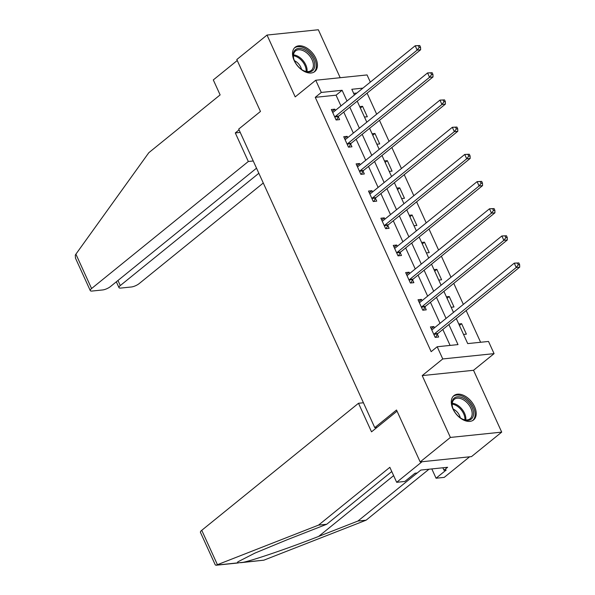 <?xml version="1.0" encoding="UTF-8"?>
<svg xmlns="http://www.w3.org/2000/svg" width="595" height="595" viewBox="0 0 595 595"><rect width="100%" height="100%" fill="white"/><g stroke="black" fill="none" stroke-linecap="round" stroke-linejoin="round"><path stroke-width="0.89" d="M474.565 406.66A15.626 9.847 51 0 0 453.903 395.638A15.626 9.847 51 0 0 452.929 408.899A15.626 9.847 51 0 0 473.583 419.921A15.626 9.847 51 0 0 474.565 406.66M315.796 58.288A15.626 9.847 51 0 0 295.142 47.265A15.626 9.847 51 0 0 294.161 60.526A15.626 9.847 51 0 0 314.822 71.541A15.626 9.847 51 0 0 315.796 58.288M456.291 318.541L467.707 343.598L488.51 341.448L494.073 353.638L442.754 358.949L437.199 346.751L458.001 344.602L448.868 324.558M473.523 370.291L422.212 375.601L450.393 437.437L420.174 461.921L471.493 456.61L501.704 432.126L473.523 370.291L494.073 353.638M340.191 77.714L318.332 29.75L267.021 35.06L295.202 96.896L315.744 80.243L367.055 74.933L370.328 82.11M480.611 342.259L466.153 310.545M463.356 304.402L453.769 283.369M450.973 277.225L441.386 256.2M438.589 250.049L429.002 229.023M426.206 222.88L416.619 201.846M413.822 195.703L404.236 174.677M401.439 168.534L391.852 147.5M389.056 141.357L379.469 120.331M376.672 114.181L367.085 93.155M450.393 437.437L501.704 432.126M420.174 461.921L396.523 410.014L374.768 427.649L238.707 129.085L260.461 111.458L236.803 59.545L267.021 35.06M374.768 427.649L376.977 427.418M356.859 93.028L353.668 93.363M359.707 106.602L362.548 106.304L367.316 116.754L364.467 117.051M372.091 133.771L374.932 133.481L379.699 143.931L376.851 144.228M384.474 160.948L387.315 160.65L392.083 171.107L389.234 171.397M396.858 188.117L399.699 187.827L404.466 198.276L401.618 198.574M409.241 215.293L412.082 214.996L416.85 225.453L414.001 225.743M421.624 242.47L424.466 242.172L429.233 252.622L426.384 252.92M434.008 269.639L436.849 269.349L441.616 279.799L438.768 280.089M446.391 296.816L449.232 296.518L454 306.968L451.151 307.265M458.775 323.985L461.623 323.695L466.383 334.145L463.535 334.442M340.957 105.917L336.063 95.185L315.261 97.335L431.159 351.652L437.199 346.751M450.103 345.42L442.821 329.452M440.025 323.308L430.438 302.282M427.641 296.132L418.054 275.106M415.258 268.962L405.671 247.937M402.874 241.786L393.288 220.76M390.491 214.617L380.904 193.583M378.108 187.44L368.521 166.414M365.724 160.271L356.137 139.237M353.341 133.094L343.754 112.068M335.387 110.432L334.814 109.175L331.348 109.532L336.108 119.982L339.574 119.625L338.287 116.806M347.77 137.609L347.197 136.352L343.732 136.709L348.492 147.158L351.957 146.801L350.671 143.983M360.154 164.778L359.581 163.521L356.115 163.878L360.875 174.335L364.341 173.971L363.062 171.152M372.537 191.954L371.964 190.697L368.498 191.054L373.258 201.504L376.724 201.147L375.445 198.328M384.92 219.124L384.348 217.867L380.882 218.231L385.642 228.681L389.108 228.324L387.828 225.498M397.304 246.3L396.731 245.043L393.265 245.4L398.025 255.85L401.491 255.493L400.212 252.674M409.687 273.477L409.115 272.213L405.649 272.577L410.409 283.027L413.875 282.67L412.595 279.851M422.071 300.646L421.498 299.389L418.032 299.746L422.792 310.203L426.258 309.839L424.979 307.02M434.454 327.823L433.881 326.566L430.416 326.923L435.176 337.372L438.641 337.015L437.362 334.197M422.212 375.601L442.754 358.949M315.261 97.335L321.3 92.441L315.744 80.243M362.898 88.134L351.809 89.28L354.419 95.007M357.223 101.15L366.803 122.183M369.607 128.327L379.186 149.352M381.99 155.496L391.57 176.529M394.373 182.672L403.953 203.698M406.757 209.842L416.336 230.875M419.14 237.018L428.72 258.044M431.524 264.195L441.103 285.221M443.907 291.364L453.487 312.397M346.997 101.024L342.103 90.284L321.3 92.441M446.064 318.414L436.485 297.381M433.681 291.238L424.101 270.212M421.297 264.061L411.718 243.035M408.914 236.892L399.334 215.859M396.53 209.715L386.951 188.689M384.147 182.546L374.567 161.513M371.763 155.369L362.184 134.344M359.38 128.2L349.8 107.167M336.063 95.185L342.103 90.284M332.159 111.325L334.814 109.175M360.377 108.067L362.548 106.304M372.76 135.244L374.932 133.481M344.542 138.501L347.197 136.352M385.144 162.413L387.315 160.65M356.926 165.67L359.581 163.521M397.527 189.589L399.699 187.827M369.309 192.847L371.964 190.697M409.91 216.766L412.082 214.996M381.693 220.016L384.348 217.867M422.294 243.935L424.466 242.172M394.083 247.193L396.731 245.043M434.677 271.112L436.849 269.349M406.467 274.362L409.115 272.213M447.061 298.281L449.232 296.518M418.85 301.539L421.498 299.389M459.444 325.458L461.623 323.695M431.234 328.715L433.881 326.566M335.349 116.427L338.815 116.07L420.635 49.757L417.162 50.114L335.349 116.427A2.001 1.435 -95.9 0 0 334.955 116.917L334.821 117.163M419.185 47.429L417.162 50.114L415.184 45.763L419.772 45.547L418.389 45.689L419.185 47.429L420.568 47.288L419.772 45.547M332.627 112.351L332.858 112.314A2.001 1.435 -95.9 0 0 333.364 112.076L415.184 45.763L418.389 45.689M338.815 116.07A2.001 1.435 -95.9 0 0 338.421 116.561L336.636 119.93M420.635 49.757L420.568 47.288M298.586 66.908A13.521 8.523 -129 0 1 293.662 58.407A13.521 8.523 -129 0 1 297.359 48.693A13.521 8.523 -129 0 1 309.437 53.468A13.521 8.523 -129 0 1 314.376 67.964A13.521 8.523 -129 0 1 303.614 70.679A13.521 8.523 -129 0 1 298.586 66.908M303.316 70.53A12.525 7.891 51 0 0 311.289 70.403A12.525 7.891 51 0 0 308.433 54.457A12.525 7.891 51 0 0 295.522 50.947A12.525 7.891 51 0 0 293.752 58.726M301.509 69.422A8.918 5.615 51 0 0 298.162 63.397A8.918 5.615 51 0 0 294.458 60.727M313.885 72.174A15.53 9.788 51 0 0 310.248 52.472A15.53 9.788 51 0 0 294.332 48.046M457.347 415.28A13.521 8.523 -129 0 1 452.431 406.787A13.521 8.523 -129 0 1 456.127 397.073A13.521 8.523 -129 0 1 468.205 401.848A13.521 8.523 -129 0 1 473.137 416.344A13.521 8.523 -129 0 1 462.374 419.059A13.521 8.523 -129 0 1 457.347 415.28M462.084 418.91A12.525 7.891 51 0 0 470.057 418.783A12.525 7.891 51 0 0 467.201 402.837A12.525 7.891 51 0 0 454.29 399.327A12.525 7.891 51 0 0 452.512 407.099M460.27 417.794A8.918 5.615 51 0 0 456.93 411.777A8.918 5.615 51 0 0 453.226 409.107M472.653 420.546A15.53 9.788 51 0 0 469.009 400.852A15.53 9.788 51 0 0 453.1 396.426M239.071 129.881L235.3 132.93L248.323 161.498L91.578 288.538A6.01 1.778 155.5 0 0 90.269 290.598A6.01 1.778 155.5 0 0 92.106 291.044L102.652 289.951A6.01 1.778 155.5 0 0 110.439 286.582L256.527 168.184M248.323 161.498L253.247 160.985M90.269 290.598L75.476 258.148L75.297 255.151L75.907 254.147L148.824 152.692L220.128 94.903L213.3 79.923L237.241 60.511M117.966 280.483L120.287 285.563A6.01 1.778 155.5 0 0 118.978 287.63A6.01 1.778 155.5 0 0 120.815 288.069L131.361 286.983A6.01 1.778 155.5 0 0 139.148 283.614L263.28 183.007M120.287 285.563L258.84 173.264M235.3 132.93L240.224 132.417M217.428 564.692L215.985 565.25L215.234 564.819L200.448 532.369A6.01 1.778 -24.5 0 1 201.757 530.309L217.428 564.692L318.541 525.11L389.844 467.32L396.672 482.3L422.048 461.727L469.619 456.804L444.242 477.376L436.061 478.224L446.213 469.998L443.989 470.228L447.619 467.283L420.851 470.057L417.221 472.995L415.005 473.226L404.853 481.452L396.672 482.3M391.77 471.545L326.722 524.262L287.437 539.643L254.831 553.149L237.874 561.836L237.182 562.944L243.221 562.312C253.641 560.178 291.171 547.296 318.645 536.415L357.93 521.034L417.199 472.995M326.722 524.262L318.541 525.11M431.821 468.92L436.061 478.224M240.559 562.706L263.868 560.178L366.111 520.186L357.93 521.034M366.111 520.186L429.002 469.21M363.426 402.763L358.502 403.269L201.757 530.309M397.044 411.152L371.525 431.836L358.502 403.269M442.873 467.774L443.989 470.228M347.733 143.603L351.199 143.239L433.019 76.933L429.553 77.291L347.733 143.603A2.001 1.435 -95.9 0 0 347.339 144.094L347.205 144.34M431.568 74.606L429.553 77.291L427.567 72.932L432.156 72.716L430.773 72.858L431.568 74.606L432.952 74.457L432.156 72.716M345.011 139.528L345.241 139.483A2.001 1.435 -95.9 0 0 345.747 139.245L427.567 72.932L430.773 72.858M351.199 143.239A2.001 1.435 -95.9 0 0 350.805 143.737L349.02 147.106M433.019 76.933L432.952 74.457M360.116 170.772L363.582 170.415L445.402 104.103L441.936 104.467L360.116 170.772A2.001 1.435 -95.9 0 0 359.722 171.263L359.588 171.516M443.952 101.775L441.936 104.467L439.95 100.109L444.539 99.893L443.156 100.034L443.952 101.775L445.335 101.633L444.539 99.893M357.394 166.704L357.625 166.66A2.001 1.435 -95.9 0 0 358.13 166.422L439.95 100.109L443.156 100.034M363.582 170.415A2.001 1.435 -95.9 0 0 363.188 170.906L361.403 174.275M445.402 104.103L445.335 101.633M372.5 197.949L375.966 197.592L457.786 131.279L454.32 131.636L372.5 197.949A2.001 1.435 -95.9 0 0 372.106 198.44L371.972 198.685M456.335 128.951L454.32 131.636L452.334 127.285L456.923 127.062L455.539 127.211L456.335 128.951L457.719 128.803L456.923 127.062M369.785 193.873L370.008 193.836A2.001 1.435 -95.9 0 0 370.514 193.591L452.334 127.285L455.539 127.211M375.966 197.592A2.001 1.435 -95.9 0 0 375.571 198.083L373.786 201.452M457.786 131.279L457.719 128.803M384.883 225.118L388.349 224.761L470.169 158.448L466.703 158.813L384.883 225.118A2.001 1.435 -95.9 0 0 384.489 225.617L384.355 225.862M468.719 156.121L466.703 158.813L464.717 154.455L469.306 154.239L467.923 154.38L468.719 156.121L470.102 155.979L469.306 154.239M382.169 221.05L382.392 221.005A2.001 1.435 -95.9 0 0 382.897 220.767L464.717 154.455L467.923 154.38M388.349 224.761A2.001 1.435 -95.9 0 0 387.955 225.252L386.17 228.621M470.169 158.448L470.102 155.979M397.267 252.295L400.732 251.938L482.552 185.625L479.087 185.982L397.267 252.295A2.001 1.435 -95.9 0 0 396.872 252.786L396.739 253.031M481.102 183.297L479.087 185.982L477.101 181.631L481.69 181.408L480.306 181.557L481.102 183.297L482.486 183.156L481.69 181.408M394.552 248.219L394.775 248.182A2.001 1.435 -95.9 0 0 395.281 247.944L477.101 181.631L480.306 181.557M400.732 251.938A2.001 1.435 -95.9 0 0 400.338 252.429L398.553 255.798M482.552 185.625L482.486 183.156M409.65 279.471L413.116 279.107L494.936 212.802L491.47 213.159L409.65 279.471A2.001 1.435 -95.9 0 0 409.256 279.962L409.122 280.208M493.486 210.474L491.47 213.159L489.484 208.8L494.073 208.585L492.69 208.726L493.486 210.474L494.869 210.325L494.073 208.585M406.935 275.396L407.159 275.351A2.001 1.435 -95.9 0 0 407.664 275.113L489.484 208.8L492.69 208.726M413.116 279.107A2.001 1.435 -95.9 0 0 412.722 279.598L410.937 282.975M494.936 212.802L494.869 210.325M422.034 306.641L425.499 306.284L507.319 239.971L503.853 240.328L422.034 306.641A2.001 1.435 -95.9 0 0 421.639 307.132L421.513 307.377M505.869 237.643L503.853 240.328L501.868 235.977L506.457 235.761L505.073 235.903L505.869 237.643L507.252 237.502L506.457 235.761M419.319 302.565L419.542 302.528A2.001 1.435 -95.9 0 0 420.048 302.29L501.868 235.977L505.073 235.903M425.499 306.284A2.001 1.435 -95.9 0 0 425.105 306.775L423.32 310.144M507.319 239.971L507.252 237.502M434.417 333.817L437.883 333.46L519.703 267.148L516.237 267.505L434.417 333.817A2.001 1.435 -95.9 0 0 434.023 334.308L433.896 334.554M518.252 264.82L516.237 267.505L514.251 263.146L518.847 262.93L517.457 263.072L518.252 264.82L519.636 264.671L518.847 262.93M431.702 329.742L431.925 329.697A2.001 1.435 -95.9 0 0 432.431 329.459L514.251 263.146L517.457 263.072M437.883 333.46A2.001 1.435 -95.9 0 0 437.489 333.951L435.711 337.32M519.703 267.148L519.636 264.671M334.955 116.917L338.421 116.561M293.491 54.881A12.525 7.891 -129 0 1 302.141 59.559A12.525 7.891 -129 0 1 307.027 71.579M306.142 71.46A12.108 7.631 51 0 0 301.375 60.251A12.108 7.631 51 0 0 293.424 55.766M452.26 403.261A12.525 7.891 -129 0 1 460.902 407.939A12.525 7.891 -129 0 1 465.788 419.951M464.911 419.839A12.108 7.631 51 0 0 460.136 408.624A12.108 7.631 51 0 0 452.193 404.146M75.907 254.147L91.578 288.538M216.543 565.079L237.182 562.944M243.221 562.312L263.868 560.178M393.637 475.636L318.645 536.415M347.339 144.094L350.805 143.737M359.722 171.263L363.188 170.906M372.106 198.44L375.571 198.083M384.489 225.617L387.955 225.252M396.872 252.786L400.338 252.429M409.256 279.962L412.722 279.598M421.639 307.132L425.105 306.775M434.023 334.308L437.489 333.951M118.978 287.63L116.323 281.814M238.283 562.944L215.985 565.25"/></g></svg>
